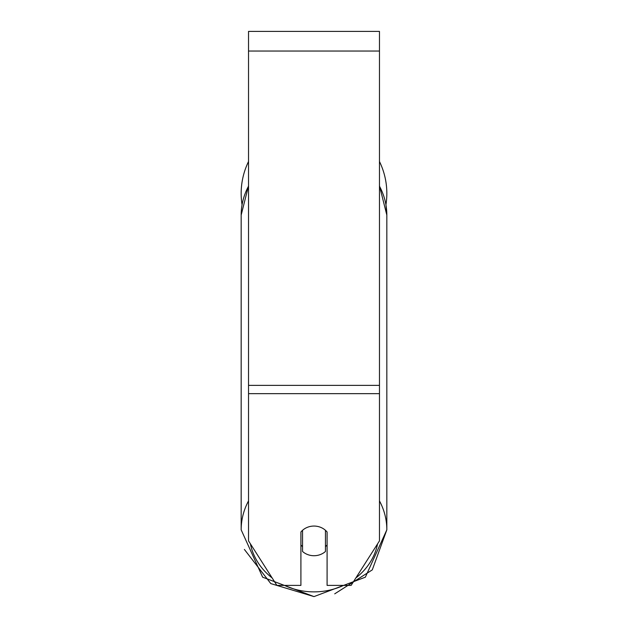 <?xml version="1.0" encoding="UTF-8"?>
<svg xmlns="http://www.w3.org/2000/svg" width="628" height="628" viewBox="0 0 628 628"><rect width="100%" height="100%" fill="white"/><g stroke="black" fill="none" stroke-linecap="round" stroke-linejoin="round"><path stroke-width="0.94" d="M314 555.725A16.367 14.836 0 0 1 302.547 551.486L302.547 530.299A16.367 14.836 0 0 1 314 526.06A16.367 14.836 0 0 1 325.453 530.299L325.453 551.486A16.367 14.836 0 0 1 314 555.725M302.547 546.643A16.367 14.836 0 0 1 300.906 544.947M327.094 544.947A16.367 14.836 0 0 1 325.453 546.643M379.469 393.67L379.469 31.4L248.531 31.4L248.531 540.889L276.877 585.39L300.906 585.39L300.906 531.995A16.367 14.836 0 0 1 327.094 531.995L327.094 585.39L351.123 585.39L379.469 540.889L379.469 393.67L248.531 393.67M386.832 193.432A72.832 72.832 0 0 0 379.469 161.514A72.832 72.832 0 0 1 385.953 204.736L386.832 215.106L386.832 529.828A72.832 66.011 180 0 0 379.469 500.901M242.047 204.736A72.832 72.832 0 0 1 248.531 161.514A72.832 72.832 0 0 0 241.168 193.432M248.531 500.901A72.832 66.011 180 0 0 241.168 529.828L262.637 577.179L314 596.6L365.363 577.179L386.832 529.828L372.278 569.886L334.716 593.845M343.555 585.39A64.653 58.592 0 0 1 314 591.874A64.653 58.592 0 0 1 284.445 585.39M272.12 577.917A64.653 58.592 0 0 1 250.407 543.832M248.531 185.833L241.168 215.106A72.832 66.011 0 0 1 248.531 186.178M377.593 543.832A64.653 58.592 0 0 1 355.88 577.917M379.469 186.178A72.832 66.011 0 0 1 386.832 215.106L379.469 185.833M379.469 51.041L248.531 51.041M379.469 385.372L248.531 385.372M241.168 215.106L241.168 529.828M314 596.6L270.809 583.6L244.378 549.437"/></g></svg>
